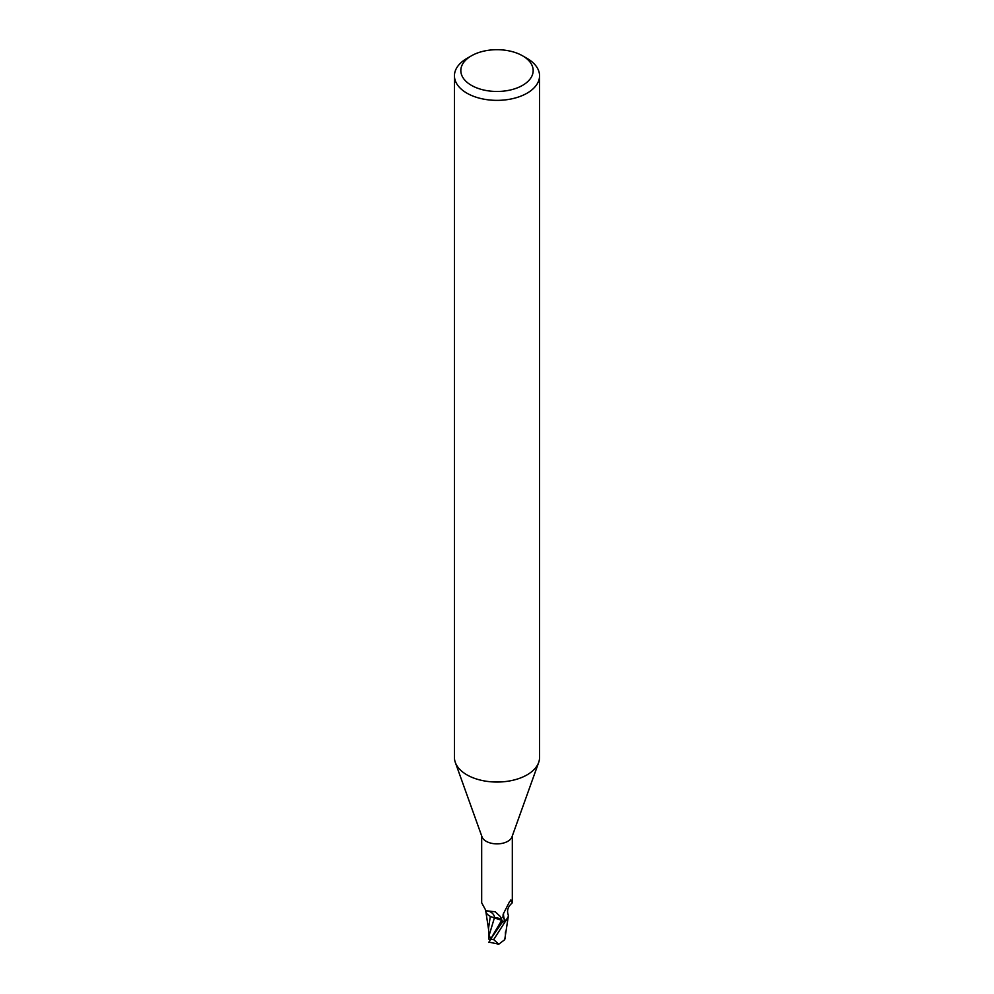 <?xml version="1.0" encoding="UTF-8"?>
<svg xmlns="http://www.w3.org/2000/svg" width="994" height="994" viewBox="0 0 994 994"><rect width="100%" height="100%" fill="white"/><g stroke="black" fill="none" stroke-linecap="round" stroke-linejoin="round"><path stroke-width="1.49" d="M522.583 55.813L527.093 58.422A42.556 24.564 180 0 1 539.556 75.792L539.556 757.478A42.556 24.564 180 0 1 538.673 762.46A42.556 24.564 180 0 1 527.093 774.848A42.556 24.564 180 0 1 484.811 781.011A42.556 24.564 180 0 1 455.327 762.46A42.556 24.564 180 0 1 454.444 757.478L454.444 75.792A42.556 24.564 180 0 1 466.907 58.422L471.417 55.813A36.169 20.886 180 0 1 522.583 55.813A36.169 20.886 180 0 1 522.583 85.347A36.169 20.886 180 0 1 471.417 85.347A36.169 20.886 180 0 1 471.417 55.813L466.907 58.422M538.673 762.46L511.997 836.824A15.32 8.847 180 0 1 507.835 841.284A15.32 8.847 180 0 1 492.614 843.508A15.32 8.847 180 0 1 482.003 836.824L455.327 762.46M539.556 75.792A42.556 24.564 180 0 1 527.093 93.175A42.556 24.564 180 0 1 480.711 98.493A42.556 24.564 180 0 1 454.444 75.792M508.344 916.406A13.692 7.902 180 0 1 506.194 920.295L504.629 919.897L502.927 917.412L503.15 914.269L509.549 901.682L511.289 900.303L512.32 902.813C508.12 906.441 506.716 910.33 508.096 914.492A13.692 7.902 180 0 1 508.344 916.406L505.685 920.866A15.854 9.157 180 0 1 502.641 921.773L490.477 939.293L488.675 939.094L488.576 928.756M490.862 938.783L489.11 935.429L494.391 917.909L501.659 920.357L502.914 922.159L501.659 920.357L491.446 916.866A13.692 7.902 180 0 1 485.644 910.591M481.68 835.942L481.68 902.813L486.004 910.74L495.248 911.796L500.119 916.306L502.529 921.463A15.32 8.847 180 0 0 506.194 920.295M510.829 899.93L511.289 900.303A16.476 15.705 -29.6 0 0 509.686 901.459M504.629 919.897A16.476 15.705 -29.6 0 1 503.548 913.151M491.446 916.866A13.692 7.902 180 0 0 494.503 917.81A6.859 3.964 180 0 1 501.746 920.307L502.529 921.463M502.914 922.171L501.672 920.332L494.416 917.822M502.442 921.488L502.641 921.773A15.854 9.157 180 0 0 505.697 920.866L508.22 917.276M494.503 917.81A17.37 9.828 169.5 0 0 488.973 911.212M508.108 917.648L504.728 939.69L498.789 944.188L493.67 939.603L505.697 920.866M490.303 916.344L488.563 928.197M493.67 939.603A15.954 9.219 180 0 1 490.663 939.044L488.911 942.449M489.11 935.429L488.675 939.094M505.3 937.827L504.592 939.839M488.812 942.088L498.789 944.188M505.511 921.016A15.954 9.207 180 0 1 502.678 921.823M501.746 920.307A23.98 13.568 169.5 0 0 500.926 917.574M490.477 939.293L501.672 920.332M512.32 902.813L512.32 835.942M486.923 911.001L486.004 910.74M488.576 929.44L485.917 911.97M505.424 931.962L505.399 938.299"/></g></svg>
